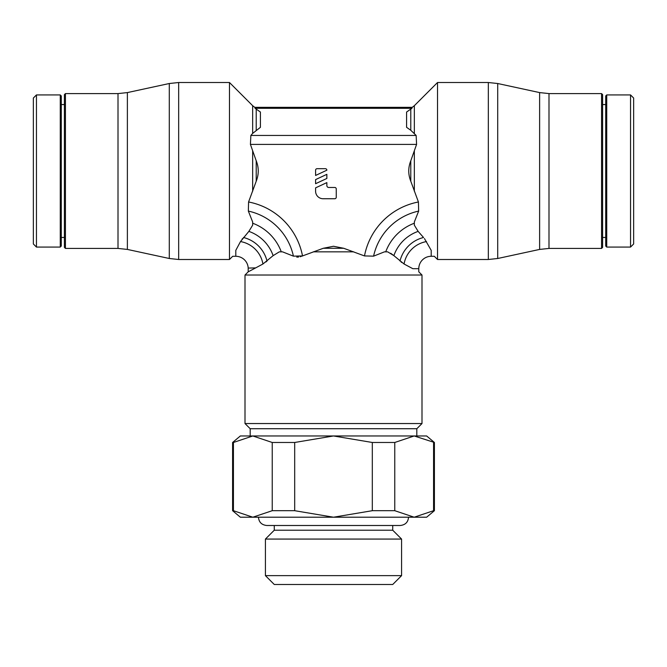 <?xml version="1.0" encoding="UTF-8"?>
<svg xmlns="http://www.w3.org/2000/svg" width="667" height="667" viewBox="0 0 667 667"><rect width="100%" height="100%" fill="white"/><g stroke="black" fill="none" stroke-linecap="round" stroke-linejoin="round"><path stroke-width="1" d="M254.969 268.267L262.931 264.007L273.128 255.644L279.331 251.843L282.533 251.843L293.413 256.153L302.518 255.928L323.278 248.282L333.5 246.265L343.722 248.282L364.482 255.928L373.587 256.153L384.467 251.843L387.669 251.843L393.872 255.644L404.069 264.007L412.856 268.709L418.784 268.709A12.423 12.423 0 0 1 431.207 256.286L431.207 250.367L424.437 238.553M248.199 268.067L248.199 271.828L255.669 267.901L248.199 268.067A12.423 12.423 0 0 0 235.793 256.286L232.691 256.286L229.481 259.496L229.481 82.516L178.664 82.516L169.293 83.517L127.38 92.588L118.009 93.588L65.433 93.588L64.399 94.622L64.399 247.39L65.433 248.424L118.009 248.424L118.009 93.588M399.992 261.047A32.141 32.141 0 0 1 423.537 237.494L418.134 231.382L414.34 225.171L414.34 221.969L418.651 211.089L418.426 201.984L410.78 181.224C408.087 174.412 408.087 167.6 410.78 160.789L416.583 144.405L250.417 144.405L256.22 160.789C258.913 167.6 258.913 174.412 256.22 181.224L248.574 201.984L248.349 211.089L252.66 221.969L252.66 225.171L248.866 231.382L240.495 241.571L235.793 250.367L235.793 256.286M118.009 248.424L127.38 249.425L169.293 258.496L178.664 259.496L229.481 259.496M252.66 133.408L250.85 135.443L416.15 135.443L410.78 130.273L406.578 127.314L406.578 112.048L411.914 108.304L412.223 107.345L254.777 107.345L255.094 108.304L260.422 112.048L260.422 127.314L252.66 133.408L252.66 105.694L229.481 82.516M242.046 239.22L242.563 238.553M431.207 256.286L434.309 256.286L437.519 259.496L488.336 259.496L488.336 82.516L437.519 82.516L414.34 105.694L414.34 133.408M426.471 241.504L426.505 241.571A27.539 27.539 0 0 0 404.069 264.007M418.784 268.709L418.784 271.811L421.994 275.021L245.006 275.021L245.006 423.545L421.994 423.545L416.817 428.723L250.183 428.723L245.006 423.545M243.463 237.494A32.141 32.141 0 0 1 267.008 261.047L265.916 261.973M302.451 255.961L301.801 256.228M300.9 256.545L300.217 256.737M298.549 257.053L296.773 257.112M630.548 94.931L633.65 98.041L633.65 243.972L630.548 247.073L606.737 247.073L605.703 246.04L605.703 95.965L606.737 94.931L630.548 94.931L630.548 247.073M602.601 104.561L605.703 104.561M605.703 237.452L602.601 237.452M488.336 82.516L497.707 83.517L539.62 92.588L548.991 93.588L601.567 93.588L602.601 94.622L602.601 247.39L601.567 248.424L548.991 248.424L539.62 249.425L497.707 258.496L488.336 259.496M601.567 93.588L601.567 248.424M36.452 94.931L33.35 98.041L33.35 243.972L36.452 247.073L60.263 247.073L60.263 94.931L36.452 94.931L36.452 247.073M60.263 247.073L61.297 246.04L61.297 95.965L60.263 94.931M64.399 104.561L61.297 104.561M61.297 237.452L64.399 237.452M232.591 510.697L240.353 517.208L414.174 517.208L394.764 510.697L372.311 510.697L372.311 442.479L394.764 442.479L414.174 435.968L240.353 435.968L232.591 442.479L233.425 442.479L233.425 510.697L232.591 510.697L232.591 442.479M394.764 442.479L394.764 510.697M265.416 575.629L401.584 575.629L392.73 584.484L274.27 584.484L265.416 575.629L265.416 539.069L401.584 539.069L392.73 530.215L392.73 525.496L400.258 525.496L266.742 525.496C261.639 524.929 258.879 522.169 258.462 517.208M274.27 525.496L274.27 530.215L392.73 530.215M434.409 442.479L426.647 435.968L414.174 435.968L434.409 442.479L434.409 510.697L433.575 510.697L433.575 442.479M272.236 442.479L294.689 442.479L294.689 510.697L272.236 510.697L272.236 442.479L252.826 435.968L233.425 442.479M272.236 510.697L252.826 517.208L233.425 510.697M372.311 510.697L333.5 517.208L294.689 510.697M433.575 510.697L414.174 517.208L426.647 517.208L434.409 510.697M294.689 442.479L333.5 435.968L372.311 442.479M65.433 248.424L65.433 93.588M418.134 231.382A39.553 39.553 0 0 0 393.872 255.644L390.72 253.268M401.709 262.464L401.05 261.939M412.565 268.551C420.794 272.878 420.794 272.878 412.565 268.551M437.519 82.516L437.519 259.496M416.141 135.443L416.583 144.405M431.049 250.067C435.376 258.296 435.376 258.296 431.049 250.067M411.906 108.304L255.094 108.304M235.951 250.067C231.624 258.296 231.624 258.296 235.951 250.067M250.417 144.405L250.859 135.443M315.591 191.229L315.591 187.861L326.863 182.608L326.863 185.593A1.876 1.876 0 0 0 328.748 187.469L334.759 187.469A1.501 1.501 0 0 1 336.26 188.978L336.26 197.24A1.501 1.501 0 0 1 334.759 198.741L323.111 198.741A7.512 7.512 0 0 1 315.591 191.229M326.863 174.337L326.863 178.456L315.591 183.717L315.591 179.598L326.863 174.337M317.1 168.684L325.363 168.684A1.509 1.509 0 0 1 326.863 170.193L315.591 175.454L315.591 170.193A1.501 1.501 0 0 1 317.1 168.684M240.495 241.571A27.539 27.539 0 0 1 262.931 264.007M256.22 181.224L256.22 160.789M252.66 191.237L252.66 150.767M410.78 160.789L410.78 181.224M414.34 150.767L414.34 191.237M353.735 251.843L313.265 251.843M282.533 251.843L279.331 251.843M343.722 248.282L323.278 248.282M606.737 94.931L606.737 247.073M548.991 93.588L548.991 248.424M539.62 92.588L539.62 249.425M497.707 83.517L497.707 258.496M127.38 249.425L127.38 92.588M178.664 259.496L178.664 82.516M169.293 258.496L169.293 83.517M387.669 251.843L384.467 251.843M273.128 255.644A39.553 39.553 0 0 0 248.866 231.382M252.86 223.295A48.516 48.516 0 0 1 281.207 251.642M248.349 211.089A58.971 58.971 0 0 1 293.413 256.153M248.574 201.984A67.934 67.934 0 0 1 302.518 255.928M418.426 201.984A67.934 67.934 0 0 0 364.482 255.928M418.651 211.089A58.971 58.971 0 0 0 373.587 256.153M414.14 223.295A48.516 48.516 0 0 0 385.793 251.642M410.78 109.088L410.78 130.273M414.34 221.969L414.34 225.171M256.22 130.273L256.22 109.088M252.66 225.171L252.66 221.969M248.199 271.828L245.006 275.021M250.183 435.968L250.183 428.723M401.584 575.629L401.584 539.069M408.538 517.208C408.121 522.169 405.361 524.929 400.258 525.496M274.27 530.215L265.416 539.069M416.817 435.968L416.817 428.723M421.994 275.021L421.994 423.545M412.223 107.345L414.34 105.694M254.777 107.345L252.66 105.694"/></g></svg>

